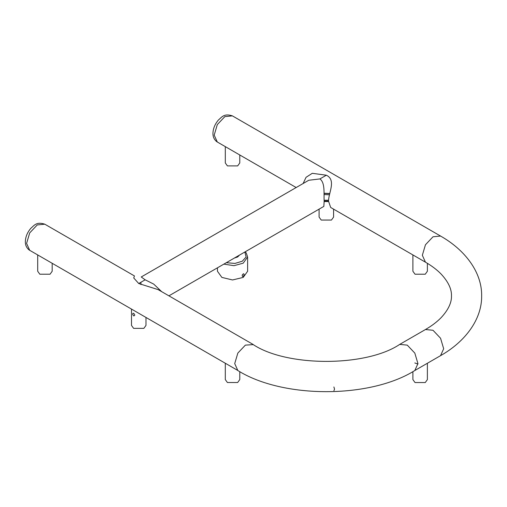 <?xml version="1.0" encoding="UTF-8"?>
<svg xmlns="http://www.w3.org/2000/svg" width="507" height="507" viewBox="0 0 507 507"><rect width="100%" height="100%" fill="white"/><g stroke="black" fill="none" stroke-linecap="round" stroke-linejoin="round"><path stroke-width="0.76" d="M225.298 146.618L225.298 162.943L227.415 165.903L237.663 165.903L239.779 162.943L239.779 154.984M217.452 267.823L217.452 271.251L221.87 277.411L232.536 279.965L243.208 277.411L247.625 271.251L247.625 257.011L243.208 263.171L234 265.681L223.847 264.128M234.367 258.05L237.656 256.967L239.545 255.065M242.574 276.524C241.833 275.402 242.207 274.477 243.702 273.729C244.526 274.851 244.152 275.783 242.574 276.524M412.894 371.606L412.894 379.591L415.018 382.544L425.259 382.544L427.382 379.591L427.382 363.266M412.894 254.926L412.894 271.251L415.018 274.211L425.259 274.211L427.382 271.251L427.382 263.323M225.292 363.24L225.292 379.566L227.415 382.519L237.656 382.519L239.779 379.566L239.779 371.625M37.695 254.926L37.695 271.251L39.819 274.211L50.06 274.211L52.183 271.251L52.183 263.291M319.093 209.138L319.093 217.097L321.216 220.057L331.458 220.057L333.581 217.097L333.581 209.138M328.517 201.374L324.163 201.374M324.055 193.421L329.677 193.68M329.398 194.796L324.081 194.536M324.163 200.259L328.536 200.259M131.497 309.086L131.497 325.412L133.62 328.365L143.861 328.365L145.978 325.412L145.978 317.445M133.62 315.886C132.384 314.163 132.384 313.282 133.62 313.25C135.084 314.841 135.084 315.722 133.62 315.886M417.933 364.045L414.802 362.955M140.914 282.266L140.927 284.579M329.727 193.497L324.049 193.237M324.163 201.558L328.517 201.558M330.665 207.452L328.517 201.108L324.163 201.108L323.846 206.393L168.913 295.841M324.163 201.108C323.675 194.016 325.361 182.799 319.911 178.92L308.757 180.264L144.039 275.358L141.231 276.98L145.16 279.813L138.734 283.527L133.747 277.975L134.444 275.941L44.8 224.189L37.258 224.931L29.71 232.897L26.586 243.411L29.71 250.319L28.734 249.653C26.402 247.536 25.274 244.881 25.35 241.687C25.477 236.94 27.289 232.498 30.775 228.365C34.286 225.368 36.441 221.477 44.8 224.189M138.734 283.527L158.121 289.611L252.949 344.361M161.67 291.658L153.697 284.091L145.16 279.813M319.911 178.92L326.343 175.213C336.445 179.96 328.542 192.831 328.517 201.108M326.343 175.213L312.274 173.305L306.051 177.317L303.116 183.515M333.904 390.688L334.544 389.142L333.885 386.961M226.318 262.696L234.95 263.431L242.289 261.219L246.117 256.979L244.849 252.004M330.627 207.433L425.462 262.182L422.337 255.275L425.462 244.761L433.003 236.794L440.545 236.047C465.001 249.869 481.992 272.164 481.65 295.854C481.992 319.562 464.989 341.851 440.545 355.661L443.676 348.753L440.551 338.239L433.003 330.272L425.462 329.525L399.725 344.386L407.273 345.134L414.815 353.094L417.939 363.608L414.808 370.522C370.015 398.711 282.614 398.711 237.815 370.516M237.834 370.503L234.716 363.595L237.84 353.081L245.382 345.121L253.31 344.614M232.402 115.875L224.855 116.623L217.313 124.589L214.188 135.103L217.313 142.011L216.331 141.339C214.005 139.229 212.877 136.573 212.953 133.379C213.079 128.626 214.886 124.19 218.378 120.058C221.889 117.06 224.043 113.169 232.402 115.875L440.558 236.053M247.625 257.011L246.301 253.056L245.211 251.795M440.551 355.661L414.815 370.516M237.447 370.256L29.71 250.319M399.725 344.386C366.187 367.049 286.449 367.049 252.911 344.386M217.313 142.011L296.164 187.533M425.462 262.182C431.73 265.807 436.952 269.768 441.122 274.059C448.251 281.753 451.699 289.022 451.477 295.854C451.699 302.692 448.251 309.961 441.122 317.655C436.952 321.945 431.73 325.9 425.462 329.525"/></g></svg>
